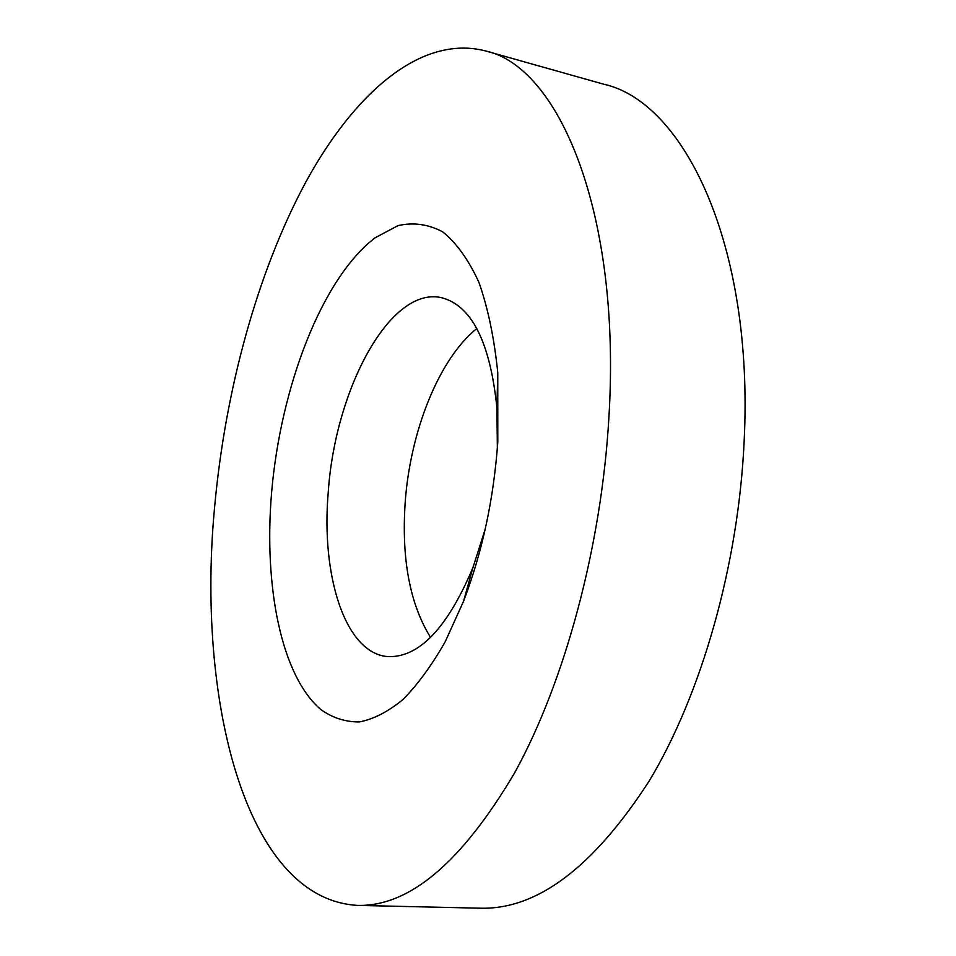 <?xml version="1.0" encoding="UTF-8"?>
<svg xmlns="http://www.w3.org/2000/svg" width="956" height="956" viewBox="0 0 956 956"><rect width="100%" height="100%" fill="white"/><g stroke="black" fill="none" stroke-linecap="round" stroke-linejoin="round"><path stroke-width="1.43" d="M430.559 637.425C409.897 604.096 401.436 559.224 405.153 502.796C410.1 431.777 438.852 358.87 476.817 328.529M485.194 529.265L472.969 567.517C447.289 628.403 418.776 658.075 387.443 656.569C344.925 652.888 320.917 575.273 328.267 491.886C335.138 389.833 389.666 286.37 441.218 297.591C471.619 305.322 490.177 342.057 496.893 407.794L497.371 447.934M608.924 417.055C601.551 546.342 564.733 681.831 514.866 772.424C461.652 862.599 409.12 906.909 357.281 905.38C243.601 898.556 196.315 695.096 214.753 505.593C225.437 390.048 257.08 273.034 305.394 182.823C353.72 94.011 420.437 34.32 485.266 50.859C558.555 66.251 621.448 212.184 608.924 417.055M485.266 50.859L603.834 84.236C683.887 101.874 754.033 244.7 744.15 441.086C738.498 565.127 701.369 694.462 649.148 781.076C593.306 867.355 537.057 909.73 480.426 908.2L357.281 905.38M271.576 492.83C280.61 386.929 321.861 278.423 375.087 237.805L397.947 225.64C413.386 222.115 428.3 224.194 442.712 231.866C456.49 242.955 468.571 259.793 478.944 282.39C487.99 308.107 494.264 338.209 497.765 372.697L497.789 442.007C493.702 499.163 482.278 552.269 463.517 601.324L445.173 641.811C431.706 665.448 417.617 684.711 402.882 699.577C388.1 711.73 373.617 719.175 359.444 721.923C345.69 722.067 332.927 718.028 321.18 709.806C281.207 676.239 263.677 586.351 271.576 492.83M496.893 407.794L497.765 372.697M472.969 567.517L463.517 601.324"/></g></svg>
